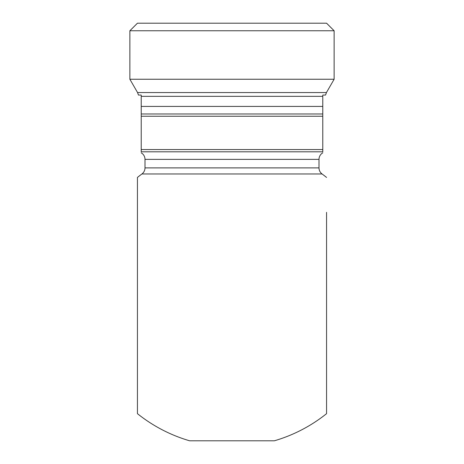 <?xml version="1.0" encoding="UTF-8"?>
<svg xmlns="http://www.w3.org/2000/svg" width="464" height="464" viewBox="0 0 464 464"><rect width="100%" height="100%" fill="white"/><g stroke="black" fill="none" stroke-linecap="round" stroke-linejoin="round"><path stroke-width="0.7" d="M137.559 92.556L138.463 95.068L141.218 95.068L141.218 151.809C141.218 152.929 141.218 152.929 141.218 151.809L322.782 151.809C322.782 152.929 322.782 152.929 322.782 151.809L322.782 95.068L325.537 95.068L326.441 92.556L137.559 92.556L129.868 79.245L334.132 79.245L326.441 92.556M141.218 116.249L322.782 116.249M322.782 113.982L141.218 113.982M326.563 177.434A151.305 151.305 0 0 0 322.062 173.965L141.938 173.965A151.305 151.305 0 0 0 137.437 177.434L137.437 413.662A151.305 151.305 0 0 0 189.637 440.8L274.363 440.8A151.305 151.305 0 0 0 326.563 413.662L326.563 212.332M326.563 378.763L326.563 413.662M137.437 212.332L137.437 378.763M322.782 149.541L141.218 149.541M334.132 30.763L326.563 23.2L137.437 23.2L129.868 30.763L334.132 30.763L334.132 79.245M322.782 152.824C320.705 154.083 319.47 155.91 319.075 158.305L319 159.372L145 159.372L144.925 158.305C144.53 155.91 143.295 154.083 141.218 152.824M141.218 96.338L322.782 96.338M322.782 106.418L141.218 106.418M319 159.372L319 167.887L145 167.887C144.942 170.398 143.921 172.422 141.938 173.965M319 167.887C319.058 170.398 320.079 172.422 322.062 173.965M145 159.372L145 167.887M129.868 30.763L129.868 79.245"/></g></svg>
